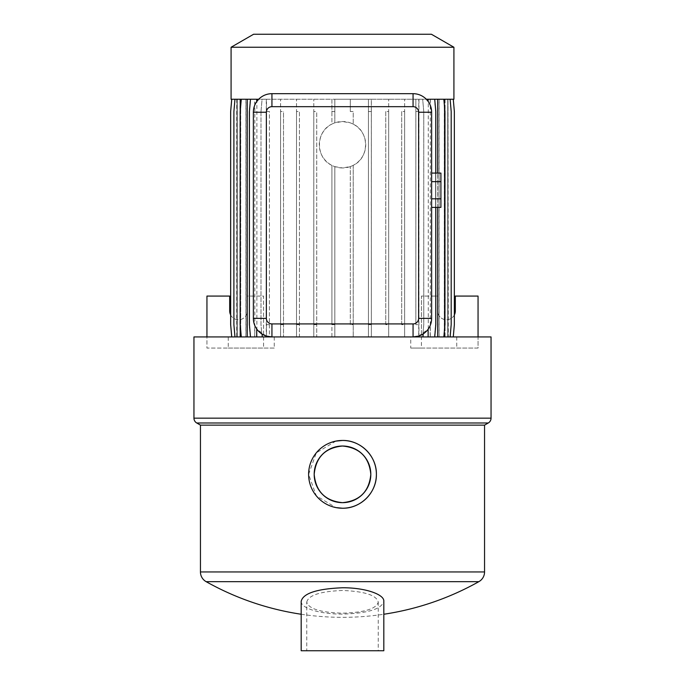 <?xml version="1.0" encoding="UTF-8"?>
<svg xmlns="http://www.w3.org/2000/svg" width="685" height="685" viewBox="0 0 685 685"><rect width="100%" height="100%" fill="white"/><g stroke="black" fill="none" stroke-linecap="round" stroke-linejoin="round"><path stroke-width="0.51" stroke-dasharray="3.42 2.57" d="M269.154 336.72L415.589 336.755M453.282 336.926L447.742 336.926L447.742 99.239L453.282 99.239L454.352 111.527L454.352 324.647L453.282 336.926L447.999 336.926L448.007 99.239L448.29 336.926M266.491 111.527L269.41 111.527L269.41 324.647L266.491 324.647L266.491 99.239L331.917 99.239L331.917 111.527L334.837 111.527L334.837 122.829L342.5 121.528L350.318 122.88A23.213 23.213 0 0 1 353.229 124.156C369.617 131.64 369.609 157.833 353.229 165.316A23.213 23.213 0 0 1 350.318 166.592L342.5 167.945A23.213 23.213 0 0 1 319.287 144.74A23.213 23.213 0 0 1 342.5 121.528A23.213 23.213 0 0 1 365.713 144.74A23.213 23.213 0 0 1 342.5 167.945L334.837 166.643L334.837 336.926L418.758 336.926L418.732 336.044L428.125 329.228A18.572 18.572 0 0 0 431.636 318.362L431.636 112.237A18.572 18.572 0 0 0 428.125 101.371M413.064 93.674L271.936 93.674M439.042 99.239L450.113 99.239L451.192 111.527L451.192 324.647L450.122 336.926L439.042 336.926L439.042 99.239L443.871 99.239L444.942 111.527L444.942 324.647L443.871 336.926L430.163 336.926L430.163 325.598A18.572 18.572 0 0 0 431.636 318.362L431.636 112.237A18.572 18.572 0 0 0 430.163 105.002L430.163 99.239L434.718 99.239L435.788 111.527L435.788 324.647L434.718 336.926L418.732 336.926L418.758 99.239L418.758 336.926L422.928 336.926L415.589 336.926M306.752 602.081C308.49 595.231 320.4 591.361 342.5 590.479C364.608 591.369 376.527 595.231 378.248 602.081C376.502 608.777 364.591 612.476 342.5 613.186C320.417 612.476 308.498 608.777 306.752 602.081L306.752 650.75L378.248 650.75L306.752 650.75M378.248 602.081L378.248 650.75M206.134 581.659L478.866 581.659M301.186 601.267C300.492 608.049 319.69 614.248 342.5 614.102C368.016 613.298 381.793 609.016 383.814 601.267M335.873 441.106L316.307 452.836L308.61 474.328L316.307 495.837L335.856 507.576M200.448 425.137L484.552 425.137M301.186 650.75L383.814 650.75M253.596 34.25L431.404 34.25M440.917 207.384L440.917 173.082M231.085 47.248L453.915 47.248M431.636 181.653L431.636 207.384L431.636 173.082L431.636 181.653L440.917 181.653M440.917 198.813L431.636 198.813M350.318 111.527L350.318 99.239L350.318 111.527L353.229 111.527L353.229 124.156L353.229 111.527M334.837 324.647L331.917 324.647L331.917 165.393C315.34 157.961 315.348 131.511 331.917 124.079L331.917 99.239L334.837 99.239L334.837 122.829A23.213 23.213 0 0 0 331.917 124.079L331.917 111.527M231.085 99.239L371.33 99.239L368.444 99.239L368.444 336.926L368.444 99.239L334.837 99.239L334.837 111.527M368.444 111.527L371.364 111.527L371.364 336.926L371.33 99.239L453.915 99.239M434.718 99.239L426.327 99.239M435.788 173.082L435.788 207.384M430.163 325.598L431.636 318.362L431.636 112.237L430.163 105.002M443.871 99.239L430.163 99.239M448.29 99.239L453.247 99.239L454.326 111.527L454.326 324.647L453.247 336.926L448.007 336.926L447.999 99.239L453.282 99.239M454.326 111.527L454.326 324.647L453.247 336.926L447.759 336.926L447.759 99.239L453.247 99.239L454.326 111.527M445.096 336.926L445.096 99.239L450.028 99.239L451.107 111.527L451.107 324.647L450.028 336.926L445.096 336.926L447.759 336.926M451.107 111.527L451.107 324.647L450.028 336.926L444.317 336.926L444.317 99.239L450.028 99.239L451.107 111.527M439.119 336.926L439.119 99.239L443.717 99.239L444.796 111.527L444.796 324.647L443.717 336.926L439.119 336.926L444.317 336.926M444.796 111.527L444.796 324.647L443.717 336.926L437.766 336.926L437.766 99.239L443.717 99.239L444.796 111.527M430.308 336.926L430.308 99.239L434.513 99.239L435.583 111.527L435.583 324.647L434.513 336.926L430.308 336.926L437.766 336.926M435.583 111.527L435.583 324.647L434.513 336.926L428.279 336.926L428.279 99.239L434.513 99.239L435.583 111.527M418.972 336.926L418.972 99.239L422.679 99.239L423.758 111.527L423.758 324.647L422.679 336.926L418.972 336.926L428.279 336.926M371.364 111.527L371.364 99.239L422.679 99.239L423.758 111.527L423.758 324.647L422.679 336.926L418.758 336.926M415.846 324.647L415.846 99.239L415.846 324.647L418.758 324.647M415.846 111.527L418.758 111.527M404.63 111.527L404.63 336.926L404.63 99.239L404.63 111.527L401.71 111.527L401.71 324.647L404.63 324.647M401.71 324.647L401.71 111.527M388.669 111.527L388.669 336.926L388.669 99.239L388.669 111.527L385.749 111.527L385.749 324.647L388.669 324.647M385.749 324.647L385.749 111.527M447.742 99.239L450.122 99.239M445.096 99.239L447.759 99.239M439.119 99.239L444.317 99.239M430.308 99.239L437.766 99.239M418.972 99.239L428.279 99.239M368.444 324.647L371.364 324.647M353.229 165.316L353.229 336.926L353.229 165.316M350.318 324.647L350.318 166.592L350.318 324.647L353.229 324.647M313.798 111.527L313.798 336.926L313.798 99.239L313.798 111.527L316.718 111.527L316.718 336.926L331.917 336.926L331.917 165.393A23.213 23.213 0 0 0 334.837 166.643L334.837 336.926L331.917 336.926L331.917 324.647M313.798 324.647L316.718 324.647M296.519 111.527L296.519 336.926L296.519 99.239L296.519 111.527L299.431 111.527L299.431 336.926L316.718 336.926L316.718 111.527M296.519 324.647L299.431 324.647M280.585 111.527L280.585 336.926L280.585 99.239L280.585 111.527L283.504 111.527L283.504 336.926L299.431 336.926L299.431 111.527M280.585 324.647L283.504 324.647M269.41 324.647L269.41 336.926L283.504 336.926L283.504 111.527M266.491 324.647L266.491 336.926L269.41 336.926L269.41 111.527M260.994 111.527L260.994 324.647L262.072 336.926L266.491 336.926L266.491 99.239L262.072 99.239L260.994 111.527L260.994 324.647L262.072 336.926L266.268 336.926L266.268 99.239L262.072 99.239L260.994 111.527M266.268 99.239L250.282 99.239L249.212 111.527L249.212 324.647L250.282 336.926L266.268 336.926L266.242 336.035A18.572 18.572 0 0 1 262.072 334.092L262.321 336.926L266.028 336.926L234.972 336.926L239.904 336.926L237.241 336.926L237.241 99.239L231.753 99.239L230.674 111.527L230.674 324.647L231.753 336.926L236.993 336.926L237.001 99.239L231.753 99.239M249.212 111.527L249.212 324.647L250.282 336.926L254.837 336.926L254.837 99.239L250.282 99.239L249.212 111.527M247.319 336.926L247.319 99.239L241.129 99.239L240.058 111.527L240.058 324.647L241.129 336.926L254.837 336.926M240.058 111.527L240.058 324.647L241.129 336.926L245.958 336.926L245.958 99.239L241.129 99.239L240.058 111.527M247.319 99.239L254.837 99.239M240.726 99.239L234.886 99.239L233.808 111.527L233.808 324.647L234.878 336.926L240.726 336.926L240.726 99.239L245.958 99.239M234.886 99.239L233.808 111.527L233.808 324.647L234.878 336.926L239.947 336.926L239.947 99.239L234.878 99.239M237.258 336.926L237.258 99.239L231.718 99.239L230.648 111.527L230.648 324.647L231.718 336.926L239.947 336.926M239.904 336.926L239.904 99.239L234.972 99.239L233.893 111.527L233.893 324.647L234.972 336.926M245.881 336.926L245.881 99.239L241.283 99.239L240.204 111.527L240.204 324.647L241.283 336.926M266.028 336.926L266.028 335.967L256.721 329.005A18.572 18.572 0 0 1 253.364 318.362L254.692 325.247A18.572 18.572 0 0 1 253.364 318.362L253.364 112.237A18.572 18.572 0 0 1 254.692 105.353L253.364 112.237A18.572 18.572 0 0 1 256.721 101.594M254.692 105.353L254.692 99.239L250.487 99.239L249.417 111.527L249.417 324.647L250.487 336.926M239.904 99.239L237.241 99.239M245.881 99.239L234.972 99.239M254.692 99.239L241.283 99.239M258.673 99.239L250.487 99.239M237.258 99.239L239.947 99.239M231.718 336.926L237.001 336.926L236.993 99.239L231.718 99.239M455.311 296.074L455.311 310.93A8.819 8.819 0 0 1 446.492 319.749A8.819 8.819 0 0 1 437.664 310.93L437.664 296.074L421.421 296.074L421.421 348.074L478.053 348.074L478.053 336.926L410.76 336.926L410.76 348.074L478.053 348.074L478.053 296.074L455.311 296.074M454.352 314.929A8.819 8.819 0 0 1 437.664 310.93L437.664 296.074L421.421 296.074L421.421 336.926M410.76 336.926L263.579 336.926L263.579 296.074L247.336 296.074L247.336 310.93A8.819 8.819 0 0 1 230.648 314.929M263.579 336.926L263.579 348.074L206.947 348.074L206.947 336.926L263.579 336.926L263.579 296.074L247.336 296.074L247.336 310.93A8.819 8.819 0 0 1 238.508 319.749A8.819 8.819 0 0 1 229.689 310.93L229.689 296.074L206.947 296.074L206.947 348.074L228.251 348.074L228.251 336.926L193.949 336.926M266.028 335.967A18.572 18.572 0 0 1 262.072 334.092M418.509 336.926L418.509 336.112A18.572 18.572 0 0 0 423.193 333.92L422.928 336.926M418.732 336.044A18.572 18.572 0 0 0 423.193 333.92M434.718 336.926L430.163 336.926M437.681 207.384L437.681 173.082M443.871 336.926L439.042 336.926M444.274 332.302L444.274 103.872M450.122 336.926L445.053 336.926L445.053 99.239M447.742 336.926L445.053 336.926M256.875 99.239L256.875 336.926M240.726 336.926L245.958 336.926M231.753 336.926L237.241 336.926M240.683 330.059L240.683 106.115M254.692 336.926L254.692 325.247M262.321 336.926L269.154 336.926M206.947 336.926L228.251 336.926M491.051 336.926L478.053 336.926M456.749 336.926L456.749 348.074M421.421 348.074L410.76 348.074M274.24 336.926L274.24 348.074L228.251 348.074M274.24 348.074L263.579 348.074M193.949 418.167L491.051 418.167M196.732 422.987L488.268 422.987M484.552 571.949L200.448 571.949M301.186 614.248A278.538 278.538 0 0 0 383.814 614.248M236.71 99.239L236.71 336.926"/><path stroke-width="1.03" d="M491.051 418.167L193.949 418.167L193.949 336.926L271.936 336.926A18.572 18.572 0 0 1 253.364 318.362L253.364 112.237A18.572 18.572 0 0 1 271.936 93.674C266.765 93.742 262.346 95.6 258.673 99.239L231.085 99.239L231.085 47.248L453.915 47.248L453.915 99.239L426.327 99.239C422.662 95.6 418.235 93.742 413.064 93.674A18.572 18.572 0 0 1 431.636 112.237L431.636 318.362A18.572 18.572 0 0 1 413.064 336.926L491.051 336.926L491.051 418.167A5.574 5.574 0 0 1 488.268 422.987L196.732 422.987L200.448 425.137L200.448 571.949L484.552 571.949A11.14 11.14 0 0 1 478.866 581.659L206.134 581.659A11.14 11.14 0 0 1 200.448 571.949M453.915 47.248L431.404 34.25L253.596 34.25L231.085 47.248M342.5 446.021A28.316 28.316 0 0 0 314.184 474.345A28.316 28.316 0 0 0 342.5 502.662C325.298 500.983 315.853 491.547 314.184 474.354C315.853 457.135 325.289 447.699 342.5 446.021C359.693 447.69 369.138 457.126 370.816 474.328C369.172 491.522 359.728 500.966 342.5 502.662A28.316 28.316 0 0 0 370.816 474.345A28.316 28.316 0 0 0 342.5 446.021M335.856 507.576L342.5 508.227C360.687 508.647 376.801 492.506 376.39 474.354C376.793 456.15 360.687 440.053 342.5 440.455L335.873 441.106M342.5 508.227A33.89 33.89 0 0 0 376.39 474.345A33.89 33.89 0 0 0 342.5 440.455A33.89 33.89 0 0 0 308.61 474.345A33.89 33.89 0 0 0 342.5 508.227M342.5 587.764C316.95 588.809 303.172 593.313 301.186 601.267L301.186 650.75L383.814 650.75L383.814 601.267C384.465 594.494 365.396 587.619 342.5 587.764M484.552 571.949L484.552 425.137L200.448 425.137M484.552 425.137L488.268 422.987M193.949 418.167A5.574 5.574 0 0 0 196.732 422.987M431.636 173.082L440.917 173.082L440.917 207.384L431.636 207.384M271.936 106.672L271.936 93.674L413.064 93.674L413.064 106.672L271.936 106.672A5.566 5.566 0 0 0 266.371 112.237L266.371 318.362A5.566 5.566 0 0 0 271.936 323.928L413.064 323.928A5.566 5.566 0 0 0 418.629 318.362L418.629 112.237A5.566 5.566 0 0 0 413.064 106.672M440.917 198.813L431.636 198.813M440.917 181.653L431.636 181.653M428.125 99.239L428.125 101.371L426.327 99.239M434.718 99.239L435.788 111.527L435.788 173.082M435.788 207.384L435.788 324.647L434.718 336.926M443.871 99.239L444.942 111.527L444.942 324.647L443.871 336.926M450.113 99.239L451.192 111.527L451.192 324.647L450.122 336.926M453.282 99.239L454.352 111.527L454.352 324.647L453.282 336.926M231.718 99.239L230.648 111.527L230.648 324.647L231.718 336.926M231.753 99.239L230.674 111.527L230.674 324.647L231.753 336.926M234.972 99.239L233.893 111.527L233.893 324.647L234.972 336.926M241.283 99.239L240.204 111.527L240.204 324.647L241.283 336.926M250.487 99.239L249.417 111.527L249.417 324.647L250.487 336.926M258.673 99.239L256.721 101.594L256.721 99.239M478.053 336.926L478.053 296.074L455.311 296.074L455.311 310.93A8.819 8.819 0 0 1 454.352 314.929M230.648 314.929A8.819 8.819 0 0 1 229.689 310.93L229.689 296.074L206.947 296.074L206.947 336.926M418.509 336.926L418.509 336.112L413.064 336.926L271.936 336.926L271.936 323.928M266.242 336.926L266.242 336.035L271.936 336.926M423.193 333.92L422.928 336.926M428.125 336.926L428.125 329.228M437.681 336.926L437.681 207.384M437.681 173.082L437.681 99.239M444.274 336.926L444.274 332.302M444.274 103.872L444.274 99.239M240.683 336.926L240.683 330.059M240.683 106.115L240.683 99.239M247.234 336.926L247.234 99.239M256.721 336.926L256.721 329.005M262.072 334.092L262.321 336.926M431.636 318.362L418.629 318.362M418.629 112.237L431.636 112.237M266.371 112.237L253.364 112.237M253.364 318.362L266.371 318.362M413.064 336.926L413.064 323.928M206.134 581.659A278.538 278.538 0 0 0 301.186 614.248M383.814 614.248A278.538 278.538 0 0 0 478.866 581.659"/></g></svg>
